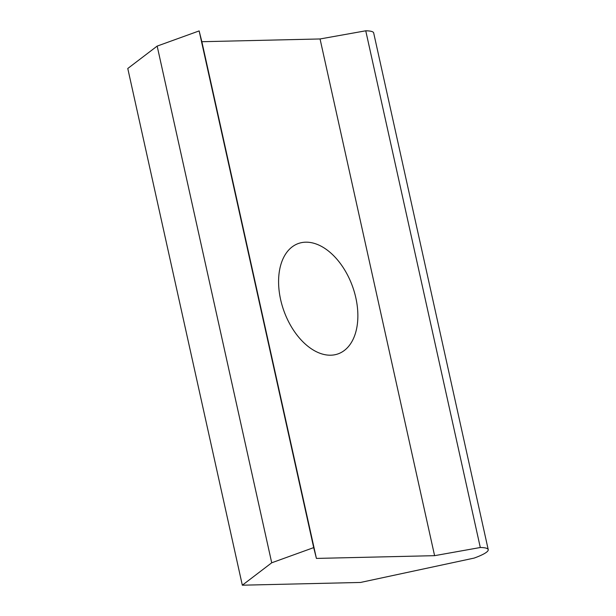 <?xml version="1.0" encoding="UTF-8"?>
<svg xmlns="http://www.w3.org/2000/svg" width="616" height="616" viewBox="0 0 616 616"><rect width="100%" height="100%" fill="white"/><g stroke="black" fill="none" stroke-linecap="round" stroke-linejoin="round"><path stroke-width="0.92" d="M242.327 585.2L127.774 68.492L157.165 46.092L199.145 30.915L201.855 41.711L320.05 38.962L365.75 30.8A42.034 6.722 -12.5 0 1 373.673 32.918L488.226 549.618A42.034 6.722 -12.5 0 1 474.143 558.088L360.514 582.451L242.327 585.2L271.718 562.793L157.165 46.092M271.718 562.793L313.698 547.616L199.145 30.915M313.698 547.616L316.408 558.419L434.596 555.67L480.303 547.509A42.034 6.722 -12.5 0 1 488.226 549.618M355.832 297.813A58.643 36.429 70.1 0 0 298.29 243.543A58.643 36.429 70.1 0 0 283.968 311.072A58.643 36.429 70.1 0 0 338.169 353.838A58.643 36.429 70.1 0 0 355.832 297.813M316.408 558.419L201.855 41.711M480.303 547.509L365.75 30.8M434.596 555.67L320.05 38.962"/></g></svg>
